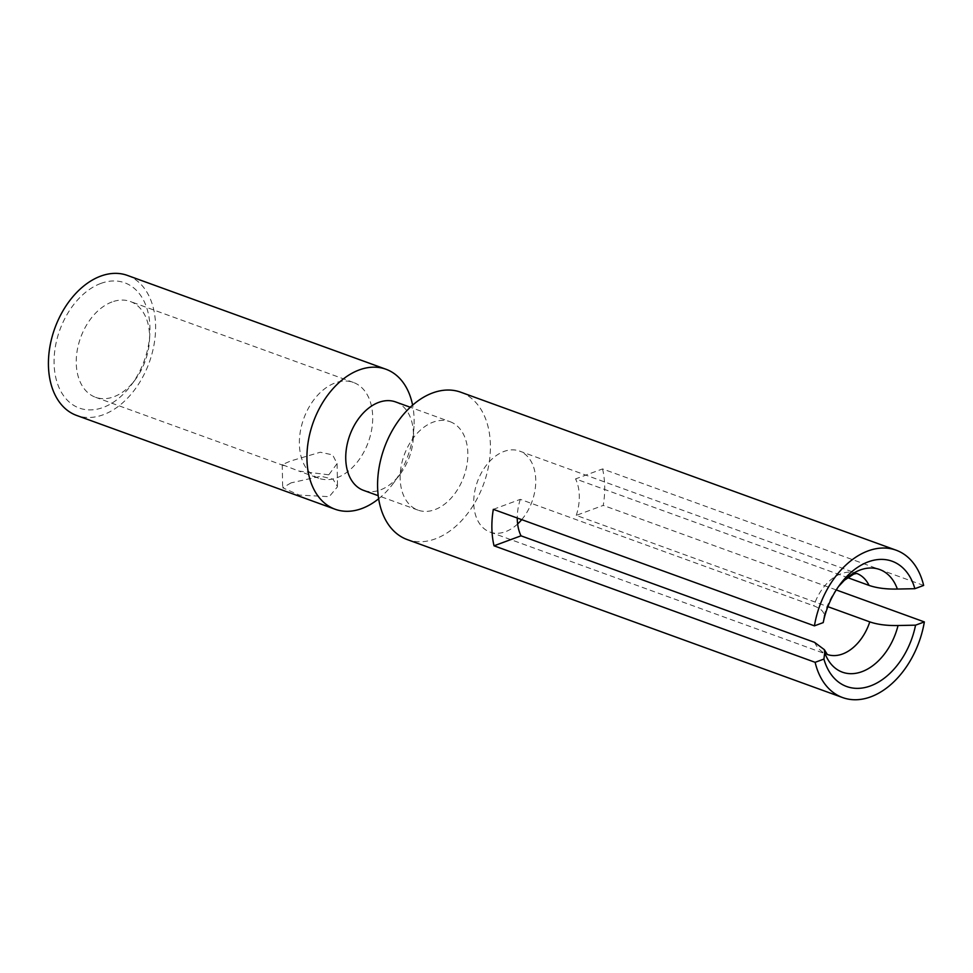 <?xml version="1.0" encoding="UTF-8"?>
<svg xmlns="http://www.w3.org/2000/svg" width="973" height="973" viewBox="0 0 973 973"><rect width="100%" height="100%" fill="white"/><g stroke="black" fill="none" stroke-linecap="round" stroke-linejoin="round"><path stroke-width="0.73" stroke-dasharray="4.87 3.65" d="M460.74 392.204A78.387 52.846 109.9 0 1 488.872 464.425A78.387 52.846 109.9 0 1 435.405 538.835A78.387 52.846 -70.1 0 1 407.261 539.589M493.323 509.341L520.312 499.356L813.805 605.863C821.127 608.66 824.52 612.102 824.022 616.177L823.219 622.598M923.645 585.442L602.555 468.925L575.566 478.911L847.605 577.621M602.555 468.925A78.387 52.846 -70.1 0 1 603.248 505.401L576.271 515.386L827.865 606.678M836.257 589.942L603.248 505.401M450.049 421.686A47.032 31.708 109.9 0 1 466.931 465.021A47.032 31.708 109.9 0 1 434.834 509.657A47.032 31.708 -70.1 0 1 417.952 510.107A47.032 31.708 -70.1 0 1 401.071 466.772A47.032 31.708 -70.1 0 1 433.155 422.136A47.032 31.708 109.9 0 1 450.049 421.686L410.302 407.261M395.622 401.934A47.032 31.708 109.9 0 1 413.343 437.972A47.032 31.708 109.9 0 1 400.231 474.07A47.032 31.708 109.9 0 1 380.419 489.906A47.032 31.708 -70.1 0 1 363.537 490.368M378.643 498.772A74.471 50.207 109.9 0 0 393.238 483.447A74.471 50.207 109.9 0 0 413.987 426.296A74.471 50.207 109.9 0 0 412.613 405.169M127.414 275.42A74.471 50.207 109.9 0 1 154.148 344.041A74.471 50.207 109.9 0 1 103.345 414.717A74.471 50.207 -70.1 0 1 76.612 415.435M291.109 482.851L282.681 487.777L299.343 495.087L329.202 496.68L337.534 486.719L333.058 479.215L320.847 476.235L291.109 482.851M328.789 474.8L298.893 471.078L282.231 464.656L290.684 460.971L320.287 452.226L332.62 454.877L337.096 463.598L328.789 474.8M100.827 283.435A66.638 44.928 109.9 0 0 54.074 363.172A66.638 44.928 109.9 0 0 103.211 407.432A66.638 44.928 109.9 0 0 131.282 384.992A66.638 44.928 109.9 0 0 149.842 333.848A66.638 44.928 109.9 0 0 100.827 283.435M111.992 301.971A50.949 34.359 109.9 0 0 77.232 350.341A50.949 34.359 109.9 0 0 95.524 397.276A50.949 34.359 109.9 0 0 113.805 396.789A50.949 34.359 109.9 0 0 135.283 379.628A50.949 34.359 109.9 0 0 149.477 340.526A50.949 34.359 109.9 0 0 130.285 301.484A50.949 34.359 109.9 0 0 111.992 301.971M318.658 478.242A50.949 34.359 109.9 0 1 300.365 431.307A50.949 34.359 109.9 0 1 335.126 382.936A50.949 34.359 -70.1 0 1 353.418 382.45A50.949 34.359 -70.1 0 1 371.71 429.397A50.949 34.359 -70.1 0 1 336.95 477.755A50.949 34.359 109.9 0 1 318.658 478.242L298.893 471.078M520.312 499.356A43.116 29.068 109.9 0 0 517.259 518.025M576.271 515.386A43.116 29.068 109.9 0 0 575.566 478.911M517.636 523.961A43.116 29.068 109.9 0 1 505.522 531.684A43.116 29.068 -70.1 0 1 490.039 532.097A43.116 29.068 -70.1 0 1 474.569 492.374A43.116 29.068 -70.1 0 1 503.978 451.46A43.116 29.068 109.9 0 1 519.46 451.046L856.495 573.34A43.116 29.068 109.9 0 0 841.025 573.754A43.116 29.068 109.9 0 0 813.805 605.863M521.723 519.643A43.116 29.068 109.9 0 0 519.46 451.046M814.51 642.326A43.116 29.068 109.9 0 0 827.086 654.403A43.116 29.068 109.9 0 0 827.269 654.464M824.022 616.177A54.597 36.804 -70.1 0 1 837.048 588.434A54.597 36.804 -70.1 0 1 838.531 586.524M417.952 510.107L378.205 495.683M413.343 437.972L413.987 426.296M400.231 474.07L393.238 483.447M282.231 464.656L282.681 487.777M337.096 463.598L337.534 486.719M149.477 340.526L149.842 333.848M135.283 379.628L131.282 384.992M353.418 382.45L130.285 301.484M283.994 465.666L95.524 397.276M490.039 532.097L827.342 654.525M840.113 584.323L838.507 586.549"/><path stroke-width="1.46" d="M814.425 625.858A78.387 52.846 -70.1 0 1 867.989 550.949A78.387 52.846 109.9 0 1 896.133 550.195L460.74 392.204A78.387 52.846 109.9 0 0 432.596 392.958A78.387 52.846 -70.1 0 0 379.117 467.368A78.387 52.846 -70.1 0 0 407.261 539.589L842.654 697.58A78.387 52.846 -70.1 0 1 815.131 662.321L494.029 545.804A78.387 52.846 -70.1 0 1 493.323 509.341L814.425 625.858L823.219 622.598A66.638 44.928 -70.1 0 1 840.113 584.323A66.638 44.928 -70.1 0 1 914.863 588.701L923.645 585.442A78.387 52.846 109.9 0 0 896.133 550.195M827.865 606.678L869.777 621.881C877.488 624.532 886.914 625.748 898.043 625.517L915.557 625.165L924.35 621.917A78.387 52.846 109.9 0 1 870.786 696.826A78.387 52.846 -70.1 0 1 842.654 697.58M847.605 577.621L869.071 585.418C876.868 588.081 886.294 589.285 897.349 589.054L914.863 588.701M815.131 662.321L823.912 659.074L824.715 652.652L824.35 649.66L814.51 642.326L521.005 535.831L494.029 545.804M915.557 625.165A66.638 44.928 -70.1 0 1 870.58 685.88A66.638 44.928 -70.1 0 1 823.912 659.074M924.35 621.917L836.257 589.942M378.205 495.683L363.537 490.368A47.032 31.708 -70.1 0 1 346.656 447.033A47.032 31.708 -70.1 0 1 378.74 402.384A47.032 31.708 109.9 0 1 395.622 401.934L410.302 407.261M412.613 405.169A74.471 50.207 109.9 0 0 385.928 369.229A74.471 50.207 109.9 0 0 359.195 369.947A74.471 50.207 -70.1 0 0 308.392 440.635A74.471 50.207 -70.1 0 0 335.126 509.244A74.471 50.207 -70.1 0 0 361.859 508.526A74.471 50.207 109.9 0 0 378.643 498.772M335.126 509.244L76.612 415.435A74.471 50.207 -70.1 0 1 49.878 346.826A74.471 50.207 -70.1 0 1 100.681 276.137A74.471 50.207 109.9 0 1 127.414 275.42L385.928 369.229M517.259 518.025A43.116 29.068 109.9 0 0 521.005 535.831M517.636 523.961A43.116 29.068 109.9 0 0 521.723 519.643M827.269 654.464A43.116 29.068 109.9 0 0 842.557 653.99A43.116 29.068 109.9 0 0 869.777 621.881M838.531 586.524A54.597 36.804 -70.1 0 1 897.349 589.054M869.071 585.418A43.116 29.068 109.9 0 0 856.678 573.413M898.043 625.517A54.597 36.804 -70.1 0 1 862.005 671.65A54.597 36.804 -70.1 0 1 824.715 652.652M838.507 586.549L844.418 580.249L853.71 574.119L856.775 573.413M827.342 654.525L824.35 649.66"/></g></svg>
